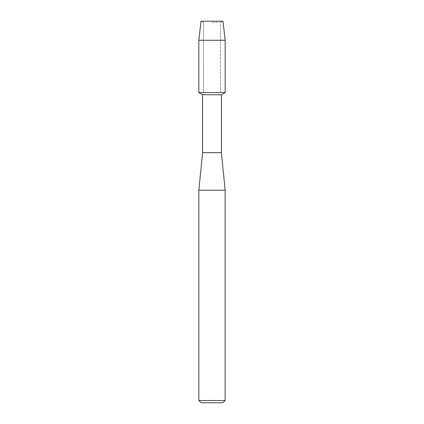 <?xml version="1.0" encoding="UTF-8"?>
<svg xmlns="http://www.w3.org/2000/svg" width="424" height="424" viewBox="0 0 424 424"><rect width="100%" height="100%" fill="white"/><g stroke="black" fill="none" stroke-linecap="round" stroke-linejoin="round"><path stroke-width="0.32" stroke-dasharray="2.12 1.59" d="M212 22.329L220.464 22.329L212 22.329M223.003 21.2L200.997 21.2L223.003 21.2L220.464 22.329L220.464 92.565L198.835 92.565L220.464 92.565L220.464 22.329L223.003 21.2M221.392 94.743L202.608 94.743M225.165 92.565L212 92.565L225.165 92.565M221.392 152.656L202.608 152.656M225.144 190.217L198.856 190.217M225.144 400.548L198.856 400.548M222.892 402.8L201.108 402.8M225.165 40.28L198.835 40.28M203.536 22.329L203.536 92.565L203.536 22.329L200.997 21.2L203.536 22.329"/><path stroke-width="0.64" d="M223.003 21.2L200.997 21.2L223.003 21.2L225.165 40.28L225.165 92.565L212 92.565L225.165 92.565L221.392 94.743L221.392 152.656L225.144 190.217L225.144 400.548L198.856 400.548L201.108 402.8L222.892 402.8L225.144 400.548M221.392 152.656L202.608 152.656L202.608 94.743L221.392 94.743M202.608 152.656L198.856 190.217L225.144 190.217M200.997 21.2L198.835 40.28L198.835 92.565L212 92.565L198.835 92.565L202.608 94.743M198.835 40.28L225.165 40.28M198.856 190.217L198.856 400.548"/></g></svg>

